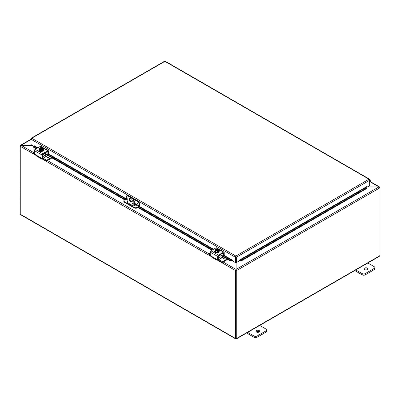 <?xml version="1.0" encoding="UTF-8"?>
<svg xmlns="http://www.w3.org/2000/svg" width="400" height="400" viewBox="0 0 400 400"><rect width="100%" height="100%" fill="white"/><g stroke="black" fill="none" stroke-linecap="round" stroke-linejoin="round"><path stroke-width="0.6" d="M367.575 262.845L374.215 266.68A2.125 1.225 180 0 1 374.835 267.545A2.125 1.225 180 0 1 374.215 268.415L365.205 273.615A2.125 1.225 180 0 1 362.2 273.615L355.56 269.785M364.64 269.605A1.86 1.075 180 0 1 364.095 268.845A1.86 1.075 180 0 1 365.955 267.775A1.86 1.075 180 0 1 367.815 268.845A1.86 1.075 180 0 1 366.665 269.84A1.86 1.075 180 0 1 364.64 269.605M354.74 270.56L362.2 274.865A2.125 1.225 0 0 0 365.205 274.865L374.215 269.66A2.125 1.225 0 0 0 374.835 268.795L374.835 267.545M367.47 269.47A1.86 1.075 0 0 0 364.44 269.47M133.825 205.985L133.825 201.835L134.27 201.58A3.185 1.84 -120 0 0 132.015 197.68L130.515 196.81A3.185 1.84 -120 0 0 128.92 196.655L128.48 196.91A3.185 1.84 60 0 0 127.82 198.37L127.82 202.82M132.015 197.68L131.575 197.935A3.185 1.84 60 0 1 133.825 201.835M131.575 197.935L130.07 197.07L130.515 196.81M128.48 196.91A3.185 1.84 60 0 1 130.07 197.07M132.325 200.97A2.125 1.225 60 0 1 131.885 201.945A2.125 1.225 60 0 1 129.76 200.715A2.125 1.225 60 0 1 129.76 198.265A2.125 1.225 60 0 1 131.395 198.835A2.125 1.225 60 0 1 132.325 200.97M132.225 203.3A0.665 0.385 60 0 1 132.365 202.995A0.665 0.385 60 0 1 133.03 203.38A0.665 0.385 60 0 1 133.03 204.145A0.665 0.385 60 0 1 132.515 203.965A0.665 0.385 60 0 1 132.225 203.3M134.27 201.58L134.27 205.95M132.75 203.065L132.67 203.02A0.665 0.385 -120 0 0 132.67 203.045A0.665 0.385 -120 0 0 133.165 203.87M130.005 198.175A2.125 1.225 -120 0 0 130.205 200.46A2.125 1.225 -120 0 0 132.08 201.775M259.44 325.275L266.08 329.11A2.125 1.225 180 0 1 266.705 329.975A2.125 1.225 180 0 1 266.08 330.845L257.07 336.045A2.125 1.225 180 0 1 254.065 336.045L247.425 332.215M256.505 332.035A1.86 1.075 180 0 1 255.96 331.28A1.86 1.075 180 0 1 257.82 330.205A1.86 1.075 180 0 1 259.68 331.28A1.86 1.075 180 0 1 258.535 332.27A1.86 1.075 180 0 1 256.505 332.035M246.61 332.99L254.065 337.295A2.125 1.225 -0 0 0 257.07 337.295L266.08 332.095A2.125 1.225 -0 0 0 266.705 331.225L266.705 329.975M259.335 331.9A1.86 1.075 -0 0 0 256.305 331.9M367.36 186.945L378.89 186.945L367.495 186.87M235.98 262.335L235.98 269.38L235.535 270.58L216.725 259.725M235.98 270.325L235.535 270.58L235.98 270.325L235.98 269.38L223.16 261.98M32.15 145.25L20.595 145.25L20.29 145.72L20.735 145.98M36.495 155.67L20.29 146.31L21.11 145.25L31 139.54M370.005 181.735L379.71 187.34L379.47 186.9L370.145 181.515M379.75 187.62L379.71 187.34L379.265 187.6M33.3 152.365L21.11 145.325L32.285 145.325M236.265 270.75L235.82 270.49L235.82 338.245L236.265 338.5L236.265 270.75L236.555 270.58L236.11 270.325L236.11 269.38L378.89 186.945L379.71 187.93L236.555 270.58L236.11 269.38L236.11 262.415M235.82 270.49L236.11 270.325M379.605 187.535L380 187.765L379.71 187.93M380 187.765L380 255.52A0.595 0.345 -60 0 0 379.52 255.95L378.885 256.315M20.33 146.075L20 145.89L20.29 145.72M20 145.89L20.25 213.79M235.57 270.605L235.57 338.34L235.82 338.195M20.25 146.29L20.25 214.025A0.595 0.345 60 0 1 20.48 214.33L21.115 214.695M236.265 338.5A0.595 0.345 -60 0 1 236.715 338.355A0.595 0.345 -60 0 1 236.75 338.38L236.115 338.745A0.595 0.345 0 0 0 235.97 338.745L235.34 338.38A0.595 0.345 60 0 1 235.375 338.355A0.595 0.345 60 0 1 235.57 338.34M20.755 214.79L235.435 338.735L235.41 338.335M235.97 338.745L235.97 338.335M236.675 338.335L236.655 338.735L379.245 256.41M236.115 338.745L236.115 338.415M137.01 202.94A0.465 0.27 -120 0 0 137.25 203.725A0.465 0.27 60 0 1 137.005 202.945A0.465 0.27 60 0 1 137.47 203.755A0.465 0.27 60 0 1 137.24 203.73A0.465 0.27 -120 0 0 137.48 203.75M127.82 199.35L126.35 198.5L126.35 196.76A2.125 1.225 60 0 1 126.79 195.79A2.125 1.225 60 0 1 127.85 195.895L128.295 195.635A2.125 1.225 -120 0 0 127.235 195.53L126.79 195.79M126.35 198.5A0.53 0.305 -60 0 1 125.975 199.15L124.475 200.02A2.125 1.225 180 0 0 123.85 200.885L123.85 201.4A2.125 1.225 0 0 0 124.475 202.265L124.475 201.755A2.125 1.225 180 0 1 123.85 200.885M138.06 201.27L137.615 201.53A2.125 1.225 60 0 1 139.115 204.13L139.56 203.875A2.125 1.225 -120 0 0 138.06 201.27L132.65 198.15M129.88 196.55L128.295 195.635M139.56 203.875L139.56 205.695A1.06 0.615 -60 0 1 138.81 206.995L137.24 207.9L137.24 207.39L138.74 206.52A0.53 0.305 120 0 0 139.115 205.87L139.115 204.13M137.24 207.39A2.125 1.225 180 0 1 134.235 207.39L124.475 201.755M134.235 207.39L134.235 207.9A2.125 1.225 0 0 0 137.24 207.9M134.235 207.9L124.475 202.265M134.27 204.375L134.795 204.68A1.325 0.765 180 0 1 135.185 205.22A1.325 0.765 180 0 1 134.365 205.93A1.325 0.765 180 0 1 132.92 205.765L127.29 202.515A1.325 0.765 180 0 1 126.9 201.97A1.325 0.765 180 0 1 127.82 201.24M132.835 203.545L133.155 203.735M137.615 201.53L133.475 199.14M129.055 196.59L127.85 195.895M135.105 205.48A1.325 0.765 0 0 0 134.795 205.195L134.27 204.89M127.82 201.755A1.325 0.765 0 0 0 126.975 202.23M33.695 146.48L33.71 147.335L33.695 146.48M37.43 148.035L33.785 145.93L34.005 145.59L37.835 147.8M33.785 146.785L36.695 148.46M47.85 154.905L125.235 199.58M138.445 207.205L212.41 249.91M223.57 256.355L230.335 260.26L230.255 260.81L232.045 261L232.125 260.45L230.335 260.26M232.355 260.8A0.895 0.515 120 0 1 232.055 260.995L232.35 260.1L232.355 260.835L235.355 262.57L235.355 257.23L31 139.245L31.755 138.22L31.245 138.21L31 138.655L31 144.585L33.74 146.165M239.69 261L241.475 260.81L241.4 260.26L239.61 260.45L239.68 260.995A0.895 0.515 -120 0 1 239.38 260.8M241.4 260.26L366.985 187.755L367.06 188.305L366.99 186.9L239.6 260.445L239.38 260.105L366.77 186.585M366.77 186.555L366.985 187.755M33.71 147.335L36.18 148.76M45.24 153.99L124.72 199.875M134.27 205.39L134.85 205.73M137.93 207.505L211.895 250.21M220.955 255.44L230.255 260.81M241.475 260.81L367.06 188.305M235.8 256.97L235.935 262.31L236.38 262.57L236.38 257.23L235.865 256.065L235.355 257.025L235.8 256.97L235.8 262.31L235.355 262.57M236.38 262.57L239.38 260.835L239.38 260.105M369.595 179.725L369.77 185.555L367.03 187.135M232.35 260.1L224.23 255.415M369.77 179.625L369.525 179.18L165.29 61.265M235.935 256.97L236.38 257.23L369.77 180.215L369.02 179.19L164.905 61.345L31.755 138.22L235.865 256.065L369.02 179.19L369.73 179.44L369.02 179.7M164.395 61.48L165.415 61.48M235.355 257.025L235.865 256.065M369.77 182.01L369.92 181.84A1.06 0.615 120 0 0 370.12 180.335A1.06 0.615 120 0 0 369.77 180.305M369.77 180.77A0.53 0.305 -60 0 1 369.77 181.53M47.89 151.825A0.53 0.305 120 0 0 47.51 151.605L47.89 151.825L47.835 154.915L45.24 153.475M48.33 154.54L47.89 154.795M41.38 158.115L41.38 158.115A2.125 1.225 -60 0 1 40.315 158.22A2.125 1.225 -60 0 1 40 157.87L40.48 157.595L34.61 154.205L34.43 150.635L41.94 154.97A1.06 0.615 -60 0 1 42.69 153.67L47.76 150.74A1.06 0.615 -60 0 1 48.295 150.69A1.06 0.615 -60 0 1 48.515 151.175L48.515 154.435L127.82 200.215M42.385 157.975L41.76 158.335L40.48 157.595L40 157.87L40.48 157.595M41.94 158.23L41.94 154.97M35.895 154.945L36.62 155.915A2.125 1.225 120 0 0 36.935 156.265L40.315 158.22M47.51 151.605L42.94 154.245A0.53 0.305 120 0 0 42.565 154.895L45.24 153.345A0.53 0.305 -120 0 0 45.13 152.98M43.615 149.75A1.195 0.69 0 0 0 43.36 149.58M48.295 150.69L40.785 146.355A1.06 0.615 120 0 0 40.25 146.405L35.18 149.335A1.06 0.615 120 0 0 34.43 150.635M42.905 148.72A1.195 0.69 180 0 1 43.79 149.39A1.195 0.69 180 0 1 43.44 149.875L43.41 149.895M40.375 151.375A1.195 0.69 180 0 1 39.15 150.69A1.195 0.69 180 0 1 39.15 150.67M46.37 160.22L46.37 160.94L46.73 160.94L46.73 160.22L42.985 158.265A1.06 0.615 -120 0 1 42.565 157.875L42.565 154.895M40.3 148.4L40.3 147.765A2.74 1.58 60 0 1 40.325 147.76L42.53 149.035A2.74 1.58 60 0 1 42.555 149.07L42.555 149.75L42.105 149.49M39.875 148.02A2.74 1.58 -120 0 0 39.85 148.025A2.255 1.3 -60 0 0 39.425 148.415A2.255 0.475 -98.8 0 1 39.665 148.765A1.595 0.92 0 0 0 40.79 149.415A1.595 0.92 0 0 0 42.08 149.295L41.85 149.165A1.275 0.735 180 0 1 40.57 149.17A1.275 0.735 180 0 1 39.925 148.53A1.275 0.735 180 0 1 40.105 148.155L39.875 148.02A1.595 0.92 0 0 0 39.665 148.765A2.255 0.475 -98.8 0 1 39.9 149.44A2.255 1.775 -155.1 0 1 40.79 149.415A2.255 1.775 -155.1 0 1 41.68 149.715A2.255 1.3 120 0 1 42.105 149.33A2.74 1.58 -120 0 0 42.08 149.295M41.695 149.205L40.105 148.155M42.555 149.75L42.105 150.01L42.105 149.33M41.395 147.615A2.255 1.775 24.9 0 1 41.43 147.62A2.255 1.775 24.9 0 1 41.615 147.64A1.595 0.92 0 0 0 41.195 147.61A1.595 0.92 0 0 0 40.325 147.76M40.3 147.765A2.255 1.3 -60 0 1 40.49 147.705A2.255 1.3 -60 0 1 40.585 147.68M42.53 149.035A1.595 0.92 0 0 0 42.74 148.29A2.255 0.475 81.2 0 1 42.98 148.965A2.255 1.3 120 0 0 42.555 149.07M42.98 148.965L42.98 150.12L41.68 150.875L41.68 149.715M40.105 148.285A1.275 0.735 0 0 0 39.93 148.595M42.47 148.595A1.275 0.735 0 0 0 40.555 148.025M40.555 147.895A1.275 0.735 180 0 1 41.835 147.89A1.275 0.735 180 0 1 42.475 148.53A1.275 0.735 180 0 1 42.3 148.905M42.74 148.29A1.595 0.92 0 0 0 41.615 147.64A2.255 1.775 24.9 0 1 42.5 147.94A2.255 0.475 81.2 0 1 42.74 148.29M41.68 150.875L39.9 150.6L39.9 149.44M39.9 150.6L39.425 148.415M43.39 150.02A2.21 1.275 180 0 1 43.41 150.195A2.21 1.275 180 0 1 42.045 151.37A2.21 1.275 180 0 1 39.64 151.095A2.21 1.275 180 0 1 38.995 150.195A2.21 1.275 180 0 1 39.015 150.02M42.98 149.09A2.21 1.275 180 0 1 43.41 149.845A2.21 1.275 180 0 1 42.045 151.025A2.21 1.275 180 0 1 39.64 150.75A2.21 1.275 180 0 1 38.995 149.845A2.21 1.275 180 0 1 39.425 149.09M48.525 157.295A0.465 0.27 -0 0 0 47.725 157.11A0.465 0.27 180 0 1 48.525 157.285A0.465 0.27 180 0 1 47.59 157.285A0.465 0.27 180 0 1 47.725 157.095A0.465 0.27 -0 0 0 47.59 157.295M42.985 158.265L45.99 156.53A1.06 0.615 60 0 1 45.24 155.23L45.24 153.345M45.995 156.53L47.995 155.585M33.215 153.135L33.215 152.415L34.43 151.71M33.215 152.625L34.43 153.325M46.73 160.94L52.005 157.895M46.73 160.22L51.38 157.535M46.37 160.94L43.17 159.095A2.125 1.225 60 0 1 42.22 158.155M34.49 154.08L33.215 153.345M223.605 253.275A0.53 0.305 120 0 0 223.23 253.055L223.605 253.275L223.55 256.36L220.955 254.925M224.05 255.99L223.605 256.245M217.095 259.565L217.095 259.565A2.125 1.225 -60 0 1 216.035 259.67A2.125 1.225 -60 0 1 215.72 259.315L216.195 259.045L210.33 255.655L210.15 252.085L217.655 256.42A1.06 0.615 -60 0 1 218.41 255.12L223.48 252.19A1.06 0.615 -60 0 1 224.01 252.14A1.06 0.615 -60 0 1 224.23 252.625L224.23 255.885L232.13 260.445M218.1 259.425L217.475 259.785L216.195 259.045L215.72 259.315L216.195 259.045M217.655 259.68L217.655 256.42M211.61 256.395L212.335 257.365A2.125 1.225 120 0 0 212.65 257.715L216.035 259.67M223.23 253.055L218.66 255.695A0.53 0.305 120 0 0 218.28 256.345L220.955 254.795A0.53 0.305 -120 0 0 220.85 254.43M219.33 251.195A1.195 0.69 0 0 0 219.08 251.03M224.01 252.14L216.5 247.805A1.06 0.615 120 0 0 215.97 247.855L210.9 250.785A1.06 0.615 120 0 0 210.15 252.085M218.62 250.17A1.195 0.69 180 0 1 219.51 250.835A1.195 0.69 180 0 1 219.16 251.325L219.125 251.34M216.095 252.825A1.195 0.69 180 0 1 214.87 252.135A1.195 0.69 180 0 1 214.87 252.12M222.09 261.67L222.09 262.39L222.45 262.39L222.45 261.67L218.705 259.715A1.06 0.615 -120 0 1 218.28 259.32L218.28 256.345M216.015 249.85L216.015 249.215A2.74 1.58 60 0 1 216.04 249.21L218.245 250.485A2.74 1.58 60 0 1 218.27 250.515L218.27 251.2L217.82 250.94M215.59 249.47A2.74 1.58 -120 0 0 215.565 249.475A2.255 1.3 -60 0 0 215.14 249.865A2.255 0.475 -98.8 0 1 215.38 250.215A1.595 0.92 0 0 0 216.505 250.865A1.595 0.92 0 0 0 217.795 250.745L217.565 250.61A1.275 0.735 180 0 1 216.285 250.615A1.275 0.735 180 0 1 215.645 249.98A1.275 0.735 180 0 1 215.82 249.605L215.59 249.47A1.595 0.92 0 0 0 215.38 250.215A2.255 0.475 -98.8 0 1 215.62 250.89A2.255 1.775 -155.1 0 1 216.505 250.865A2.255 1.775 -155.1 0 1 217.395 251.165A2.255 1.3 120 0 1 217.82 250.775A2.74 1.58 -120 0 0 217.795 250.745M217.415 250.655L215.82 249.605M218.27 251.2L217.82 251.46L217.82 250.775M217.115 249.065A2.255 1.775 24.9 0 1 217.15 249.07A2.255 1.775 24.9 0 1 217.33 249.09A1.595 0.92 0 0 0 216.91 249.06A1.595 0.92 0 0 0 216.04 249.21M216.015 249.215A2.255 1.3 -60 0 1 216.205 249.155A2.255 1.3 -60 0 1 216.3 249.13M218.245 250.485A1.595 0.92 0 0 0 218.455 249.74A2.255 0.475 81.2 0 1 218.695 250.415A2.255 1.3 120 0 0 218.27 250.515M218.695 250.415L218.695 251.57L217.395 252.32L217.395 251.165M215.82 249.735A1.275 0.735 0 0 0 215.65 250.045M218.19 250.045A1.275 0.735 0 0 0 216.27 249.475M216.27 249.345A1.275 0.735 180 0 1 217.55 249.34A1.275 0.735 180 0 1 218.195 249.98A1.275 0.735 180 0 1 218.015 250.35M218.455 249.74A1.595 0.92 0 0 0 217.33 249.09A2.255 1.775 24.9 0 1 218.22 249.39A2.255 0.475 81.2 0 1 218.455 249.74M217.395 252.32L215.62 252.045L215.62 250.89M215.62 252.045L215.14 249.865M219.105 251.47A2.21 1.275 180 0 1 219.125 251.645A2.21 1.275 180 0 1 217.765 252.82A2.21 1.275 180 0 1 215.355 252.545A2.21 1.275 180 0 1 214.71 251.645A2.21 1.275 180 0 1 214.73 251.47M218.695 250.54A2.21 1.275 180 0 1 219.125 251.295A2.21 1.275 180 0 1 217.765 252.475A2.21 1.275 180 0 1 215.355 252.2A2.21 1.275 180 0 1 214.71 251.295A2.21 1.275 180 0 1 215.14 250.54M224.24 258.74A0.465 0.27 -0 0 0 223.44 258.56A0.465 0.27 180 0 1 224.24 258.735A0.465 0.27 180 0 1 223.305 258.735A0.465 0.27 180 0 1 223.44 258.545A0.465 0.27 -0 0 0 223.305 258.74M218.705 259.715L221.705 257.98A1.06 0.615 60 0 1 220.955 256.68L220.955 254.795M221.71 257.98L223.715 257.03M208.93 254.585L208.93 253.865L210.15 253.16M208.93 254.07L210.15 254.775M222.45 262.39L227.72 259.345M222.45 261.67L227.095 258.985M222.09 262.39L218.89 260.54A2.125 1.225 60 0 1 217.94 259.605M210.205 255.53L208.93 254.795M374.215 268.415L374.215 269.66M365.205 274.865L365.205 273.615M362.2 273.615L362.2 274.865M266.08 330.845L266.08 332.095M257.07 337.295L257.07 336.045M254.065 336.045L254.065 337.295M47.445 160.53L209.02 253.815M212.21 257.115L41.01 158.275M20.48 214.33L235.34 338.38M236.75 338.38L379.52 255.95M137.56 203.46L137.305 203.015M134.27 203.94L138.74 206.52M139.115 205.87L134.27 203.075M132.03 201.78L130.5 200.9M134.795 204.68L134.795 205.195M213.15 249.485L139.115 206.74M239.6 260.445L239.68 260.995M48.515 153.965L126.255 198.85M139.355 206.41L213.555 249.25M42.69 153.67L35.18 149.335M40.25 146.405L47.76 150.74M47.8 157.51L48.315 157.51M45.24 155.23L42.565 156.775M218.41 255.12L210.9 250.785M215.97 247.855L223.48 252.19M223.515 258.96L224.03 258.96M220.955 256.68L218.28 258.22M20.53 145.28L31 139.235M164.52 61.265L31.245 138.21M370.12 180.335L369.77 180.13M48.46 154.55L47.835 154.915M42.515 157.985L41.89 158.345M41.43 147.62A2.76 2.76 0 0 0 40.49 147.705M38.995 149.845L38.995 150.195M43.41 149.845L43.41 150.195M33.14 153.24L33.14 152.52M224.175 256L223.55 256.36M218.23 259.435L217.605 259.795M217.15 249.07A2.76 2.76 0 0 0 216.205 249.155M214.71 251.295L214.71 251.645M219.125 251.295L219.125 251.645M208.855 254.69L208.855 253.97"/></g></svg>
